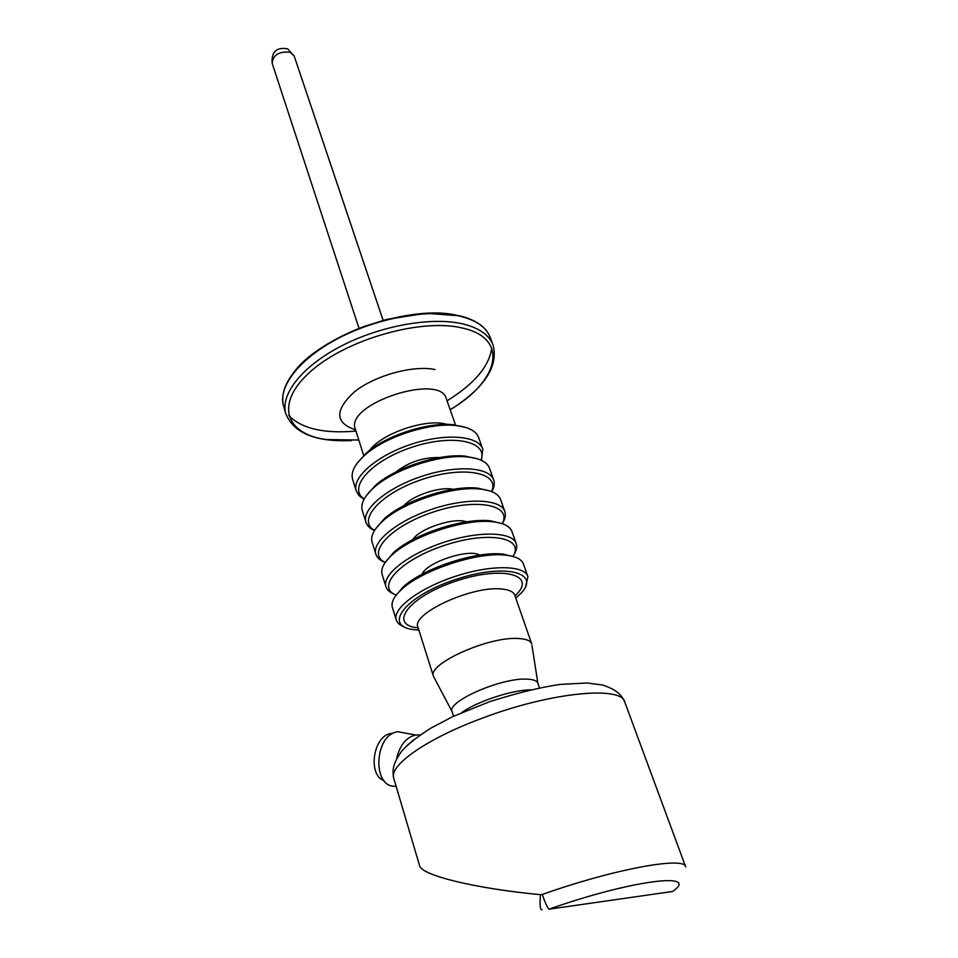 <?xml version="1.0" encoding="UTF-8"?>
<svg xmlns="http://www.w3.org/2000/svg" width="958" height="958" viewBox="0 0 958 958"><rect width="100%" height="100%" fill="white"/><g stroke="black" fill="none" stroke-linecap="round" stroke-linejoin="round"><path stroke-width="1.44" d="M465.839 427.46L452.439 424.645C427.16 422.215 386.11 435.639 366.734 452.655L356.843 463.636M482.581 448.703L478.737 437.854C476.701 431.902 470.426 427.975 459.924 426.071L454.427 425.412C428.274 422.897 385.691 436.824 365.633 454.439C355.083 463.636 350.724 471.863 352.556 479.096L352.724 479.647M364.04 499.274L358.903 495.502L356.148 490.676C351.873 477.216 377.296 455.254 411.653 444.129C445.949 432.812 478.88 435.71 482.796 449.29L481.407 460.331M364.22 498.926C347.059 488.173 371.141 460.606 411.892 447.266C452.523 433.579 488.4 441.267 481.06 460.175M477.803 458.93L465.049 456.104C439.267 453.302 395.019 467.767 375.416 485.395L366.088 495.993M493.538 479.635L489.61 468.534C487.646 462.786 481.395 459.062 470.857 457.361L467.133 456.93C440.464 454.032 394.564 469.037 374.267 487.275C364.531 495.909 360.507 503.549 362.196 510.183L362.364 510.722M374.47 530.564C369.8 528.493 366.938 525.631 365.872 521.99C361.741 509.021 387.583 487.406 422.298 476.15C456.942 464.726 490.017 467.097 493.741 480.197C494.807 483.634 494.148 487.454 491.777 491.67M374.578 530.397C356.28 520.529 380.721 492.987 422.538 479.311C464.235 465.277 500.363 472.737 491.586 491.598M489.921 490.999L477.779 488.161C451.637 485.035 404.12 500.567 384.362 518.697L375.548 528.924M504.71 511.177L500.699 499.825C498.807 494.304 492.58 490.783 482.018 489.287L479.958 489.047C452.918 485.826 403.617 501.932 383.176 520.685C374.195 528.744 370.483 535.809 372.039 541.881L372.195 542.396M385.224 562.442C380.027 560.502 376.877 557.664 375.776 553.928C371.8 541.462 398.097 520.206 433.16 508.842C468.163 497.298 501.369 499.118 504.902 511.716C505.992 515.26 505.094 519.248 502.231 523.679L490.652 520.853C464.283 517.44 413.401 534.073 393.57 552.574L385.236 562.418C365.645 553.556 390.397 526.062 433.387 512.003C476.27 497.585 512.638 504.842 502.231 523.679M516.111 543.342L512.003 531.738C510.195 526.433 503.992 523.14 493.406 521.847L492.915 521.799C465.648 518.278 412.862 535.534 392.349 554.67C384.074 562.166 380.649 568.681 382.062 574.201L382.218 574.704M394.504 594.259C389.75 592.475 386.876 589.889 385.882 586.488C382.074 574.561 408.815 553.688 444.249 542.204C479.623 530.552 512.961 531.786 516.29 543.869C517.272 547.078 516.458 550.706 513.847 554.754M396.229 595.062C375.129 587.29 400.169 559.855 444.476 545.377C488.664 530.54 525.235 537.582 512.937 556.43M514.662 556.957L502.687 554.071C475.886 550.922 422.622 568.561 403.043 587.062L395.163 596.523M527.738 576.165L523.523 564.286C521.882 559.388 516.051 556.359 506.028 555.185L505.022 555.089C477.3 551.832 422.047 570.13 401.785 589.254C394.169 596.199 391.008 602.175 392.289 607.18L392.445 607.647M384.086 780.734C367.201 774.759 373.345 735.205 391.319 733.445L392.529 733.672M404.013 626.76C399.69 625.131 397.079 622.784 396.181 619.718C392.541 608.342 419.772 587.877 455.565 576.261C491.31 564.49 524.78 565.124 527.918 576.656L525.679 586.512M418.862 630.125L413.449 629.61C382.11 625.945 405.845 595.541 456.511 579.195C507.069 562.454 543.006 573.351 519.164 595.062L515.763 598.067M395.834 786.099C371.92 788.937 373.931 734.391 397.798 731.732L415.509 734.99L420.179 734.954M396.636 758.52C399.797 745.3 406.096 737.456 415.509 734.99M406.431 746.078L413.94 739.552M452.152 711.782L433.435 676.228C427.196 664.014 488.484 636.375 518.098 638.495C526.098 638.854 530.66 640.71 531.786 644.075M452.128 711.71L452.044 711.459C446.907 701.627 500.411 678.013 526.074 679.102C533.055 679.222 536.995 680.659 537.917 683.389L539.462 687.856M685.569 866.595L624.903 702.43C622.472 685.461 551.365 692.011 482.796 717.985C427.304 738.367 389.14 765.191 393.678 778.004L419.616 865.793C421.508 875.097 472.941 888.258 540.492 894.688L542.276 894.461C545.078 902.652 547.329 907.561 549.03 909.19C631.346 880.007 701.04 871.576 672.636 891.467L549.03 909.19M540.492 894.688C539.558 905.059 540.108 910.1 542.156 909.789M359.022 328.378L272.156 63.276C271.306 51.804 276.455 46.978 287.604 48.81L294.202 56.067L290.142 52.259C279.089 51.181 273.09 54.845 272.156 63.276L272.204 63.432M292.956 373.644C318.978 335.3 412.311 302.776 459.217 315.936M283.748 406.767L283.46 405.761C277.94 386.349 299.926 358.1 339.204 337.851C378.41 317.565 429.244 308.704 460.068 316.188C476.689 320.367 486.82 327.672 490.484 338.09L492.855 344.509M491.705 348.029C489.239 366.315 474.354 383.907 447.063 400.815M355.957 431.076C324.008 433.854 301.602 428.669 288.729 415.509M490.484 338.09C486.724 327.48 476.497 320.056 459.792 315.841L426.238 313.254L386.541 319.457L363.705 326.594C344.82 333.791 328.331 342.521 314.272 352.795C290.094 371.8 279.82 389.463 283.46 405.761L285.724 413.461C280.263 394.181 302.345 366.04 341.755 345.802C381.08 325.528 432.022 316.583 462.882 323.936C479.503 328.043 489.634 335.276 493.262 345.622C497.837 365.238 486.233 384.793 458.427 404.3M450.152 409.689C498.986 381.14 509.943 338.33 462.319 328.019C421.76 318.008 347.131 339.084 311.099 371.057C274.467 402.875 284.885 433.986 326.103 439.542L358.783 440.033M355.562 429.855C334.737 422.837 334.498 410.072 354.819 391.547C375.38 375.308 413.317 364.962 435.064 369.549M455.469 424.945L446.452 399.055C440.991 372.423 344.964 403.809 355.25 428.861L355.394 429.292M447.506 424.43L444.021 423.664C422.538 419.341 381.236 434.154 369.704 450.26M395.87 472.054C408.707 462.043 423.28 457.206 439.566 457.553M403.893 505.704C412.359 495.478 440.357 486.197 453.278 489.322M412.647 539.749C419.52 528.481 454.367 516.925 466.63 521.859M422.083 574.213C426.466 562.322 469.049 548.216 479.695 555.137M418.143 627.873C387.499 625.071 408.695 596.547 456.307 581.003C503.788 565.064 537.929 575.291 514.985 595.84M417.987 627.37L417.88 627.035C411.341 613.731 471.492 585.853 501.01 588.954C508.985 589.577 513.584 591.709 514.817 595.349L531.678 643.752M624.712 701.903C621.275 694.598 616.509 689.58 602.354 684.982L587.218 682.994L560.226 684.395C540.54 687.257 516.961 693.041 489.49 701.723L452.775 716.608L430.669 728.236C417.544 736.642 407.952 744.198 401.881 750.94C392.96 763.478 392.217 769.921 393.678 778.004L393.846 778.603M542.276 894.461C614.473 868.81 685.665 856.021 685.724 867.014M294.202 56.067L383.128 320.355M351.514 440.56C315.469 442.141 293.543 433.112 285.724 413.461M363.836 456.008L355.25 428.837M366.734 452.655L365.633 454.439M452.439 424.645L454.427 425.412M356.148 490.676L352.556 479.096M375.416 485.395L374.267 487.275M465.049 456.104L467.133 456.93M365.872 521.99L362.196 510.183M384.362 518.697L383.176 520.685M477.779 488.161L479.958 489.047M375.776 553.928L372.039 541.881M393.57 552.574L392.349 554.67M490.652 520.853L492.915 521.799M385.882 586.488L382.062 574.201M403.043 587.062L401.785 589.254M503.669 554.167L506.028 555.185M396.181 619.718L392.289 607.18M433.435 676.228L417.832 626.807M537.869 683.234L531.989 645.524M453.565 716.237L452.044 711.459M461.9 712.477C474.521 703.052 508.842 690.299 530.624 689.784M669.103 891.97L671.163 891.67"/></g></svg>
